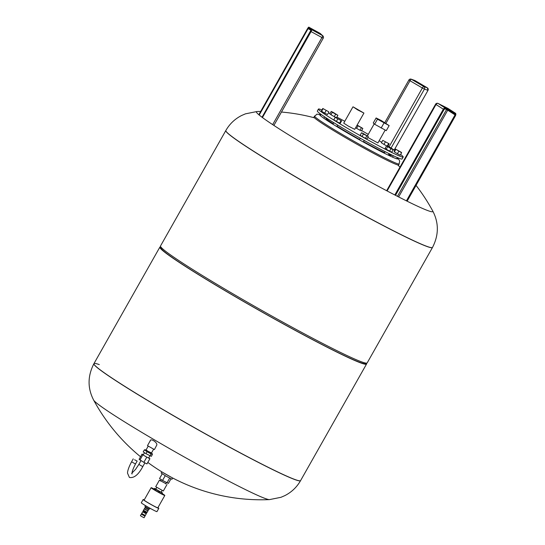 <?xml version="1.0" encoding="UTF-8"?>
<svg xmlns="http://www.w3.org/2000/svg" width="545" height="545" viewBox="0 0 545 545"><rect width="100%" height="100%" fill="white"/><g stroke="black" fill="none" stroke-linecap="round" stroke-linejoin="round"><path stroke-width="0.82" d="M418.492 83.242L421.374 84.727L418.492 83.242M318.593 33.007L314.267 30.595L318.593 33.007M444.829 107.099L448.46 109.266L444.829 107.099M322.783 108.469L328.642 111.739L322.783 108.469L321.4 110.908L321.632 111.275L323.015 108.83M326.06 110.649L324.677 113.094L327.491 114.545L328.873 112.107M324.677 113.094L321.632 111.275M335.209 117.373L341.62 120.833L335.209 117.373L333.826 119.811L336.381 121.406L337.764 118.96M340.966 120.697L339.59 123.136L340.237 123.272L341.62 120.833M339.59 123.136L336.381 121.406M363.44 134.022L361.553 132.762L363.045 133.396L368.318 136.543L363.44 134.022L362.064 136.468L360.17 135.208L361.553 132.762M366.826 135.916L365.443 138.355L366.935 138.982L368.318 136.543M365.443 138.355L362.064 136.468M390.949 148.676L386.528 145.91L393.177 149.752L390.949 148.676L389.573 151.115L386.242 149.194L387.624 146.755M386.242 149.194L385.145 148.356L386.528 145.91M389.573 151.115L391.8 152.191L393.177 149.752M401.617 152.736L395.534 149.098L401.386 152.375L401.617 152.736L400.234 155.182L397.428 153.724L398.804 151.285M397.428 153.724L394.382 151.905L395.765 149.466M394.382 151.905L394.151 151.544L395.534 149.098M389.198 143.832L382.781 140.372L389.198 143.832L387.815 146.278L387.161 146.142L388.544 143.696M387.161 146.142L383.959 144.405L385.335 141.966M383.959 144.405L381.405 142.81L382.781 140.372M357.125 125.098L362.847 128.443L357.023 125.282M361.362 127.809L359.979 130.255L361.471 130.882L362.847 128.443M359.979 130.255L356.6 128.361L357.976 125.922M356.6 128.361L355.64 127.728M333.451 112.529L337.873 115.295L332.321 112.29L331.224 111.453L333.451 112.529M335.645 114.212L334.269 116.65L336.497 117.734L337.873 115.295M334.269 116.65L330.938 114.736L332.321 112.29M330.938 114.736L329.841 113.891L331.224 111.453M385.179 130.091L377.903 142.954L367.8 137.456M321.938 109.961A48.689 2.548 29.5 0 0 320.637 109.456A48.689 2.548 29.5 0 0 318.444 109.068A48.689 2.548 29.5 0 0 353.351 131.713A48.689 2.548 29.5 0 0 401.004 156.626A48.689 2.548 29.5 0 0 403.198 157.021A48.689 2.548 29.5 0 0 400.63 154.48M318.444 109.068L317.34 111.023A48.689 2.548 29.5 0 0 352.247 133.668A48.689 2.548 29.5 0 0 399.894 158.581A48.689 2.548 29.5 0 0 402.094 158.97L403.198 157.021M326.005 117.768L325.815 118.095A37.83 1.982 29.5 0 0 333.199 123.756M336.994 126.174A37.83 1.982 29.5 0 0 359.618 139.493M363.542 141.68A37.83 1.982 29.5 0 0 384.532 152.675M388.646 154.535A37.83 1.982 29.5 0 0 389.954 155.046A37.83 1.982 29.5 0 0 391.664 155.352L391.848 155.018M320.814 114.593L316.904 114.157L313.968 116.977A48.689 2.548 29.5 0 0 348.875 139.622A48.689 2.548 29.5 0 0 396.528 164.536A48.689 2.548 29.5 0 0 398.722 164.931L399.717 161.368L399.165 159.903L397.244 157.832M353.228 106.909L363.931 113.074L357.472 109.79L353.228 106.909M363.931 113.074L354.72 129.349L348.262 126.065L343.738 123.136L352.949 106.854M394.778 150.434A48.689 2.548 29.5 0 0 387.931 146.074M381.711 142.272A48.689 2.548 29.5 0 0 379.156 140.739M368.263 134.363A48.689 2.548 29.5 0 0 361.642 130.582M344.781 121.29A48.689 2.548 29.5 0 0 336.844 117.114M329.977 113.653A48.689 2.548 29.5 0 0 328.424 112.897M381.275 120.547L376.118 117.958L377.481 119.192L389.144 125.602L381.275 120.547M389.144 125.602L386.289 130.65L374.626 124.233L373.264 123L376.118 117.958M374.626 124.233L377.481 119.192M381.139 128.055L383.993 123.013M432.757 211.017C438.936 222.919 438.854 235.059 432.519 247.416L432.478 247.498A118.728 6.213 -150.5 0 1 427.123 246.544A118.728 6.213 -150.5 0 1 310.929 185.791A118.728 6.213 -150.5 0 1 225.807 130.568L160.516 245.972A118.728 6.213 -150.5 0 0 160.502 246.333A118.728 6.213 -150.5 0 0 248.316 302.727A118.728 6.213 -150.5 0 0 361.832 361.941A118.728 6.213 -150.5 0 0 366.887 363.099A118.728 6.213 -150.5 0 0 367.187 362.895L432.478 247.498A118.728 6.213 -150.5 0 1 427.123 246.544A118.728 6.213 -150.5 0 1 310.929 185.791A118.728 6.213 -150.5 0 1 225.807 130.568L225.855 130.493C229.643 123.906 234.909 118.905 241.646 115.486L245.482 113.83L256.933 111.541A101.363 5.307 -150.5 0 0 316.482 151.571A101.363 5.307 -150.5 0 0 432.757 211.017L432.757 211.017A190.634 190.634 0 0 0 416.06 185.402M147.804 462.412A190.634 190.634 0 0 0 269.482 499.608L269.482 499.608A101.363 5.307 29.5 0 1 153.642 439.393A101.363 5.307 29.5 0 1 93.658 400.132L93.658 400.132C87.479 388.224 87.561 376.091 93.897 363.726A118.728 6.213 29.5 0 0 164.263 410.371A118.728 6.213 29.5 0 0 295.213 479.702A118.728 6.213 29.5 0 0 300.561 480.656L300.608 480.574A118.728 6.213 -150.5 0 1 295.254 479.62A118.728 6.213 -150.5 0 1 179.06 418.867A118.728 6.213 -150.5 0 1 93.938 363.644A118.728 6.213 29.5 0 0 179.06 418.867A118.728 6.213 29.5 0 0 295.254 479.62A118.728 6.213 29.5 0 0 300.608 480.574L366.54 364.033A118.728 6.213 -150.5 0 1 361.192 363.086A118.728 6.213 -150.5 0 1 244.998 302.332A118.728 6.213 -150.5 0 1 159.876 247.11A118.728 6.213 -150.5 0 1 160.646 246.858M366.356 363.243A118.728 6.213 -150.5 0 1 366.54 364.033M366.887 363.099L365.102 363.59A117.413 6.145 -150.5 0 1 360.109 362.445A117.413 6.145 -150.5 0 1 247.846 303.885A117.413 6.145 -150.5 0 1 161 248.118L160.502 246.333M150.263 441.069C149.861 437.744 157.341 442.138 156.844 444.938L154.419 449.577L147.477 445.647L150.413 440.455M99.292 364.598A118.728 6.213 29.5 0 0 93.938 363.644L159.876 247.11M143.342 454.748L142.047 454.094L142.865 454.837L146.796 457.146L143.846 462.351L146.952 463.918L149.902 458.706L148.765 457.78M143.846 462.351L139.104 459.306L142.047 454.094M139.922 460.048L142.865 454.837M146.796 457.146L149.902 458.706M146.101 449.863L147.593 451.11L151.51 452.929M150.004 455.879L151.108 453.931L152.43 454.401L151.326 456.356L145.944 453.651L143.206 451.894L144.309 449.938L151.769 454.162L152.321 453.549M148.179 446.198L146.033 449.986L147.872 451.212L151.442 453.052L153.588 449.257M145.944 453.651L147.048 451.696L151.108 453.931M152.43 454.401L151.994 454.121M145.154 449.489L144.786 450.143L147.048 451.696M144.8 450.116L144.309 449.938M134.574 459.755L137.149 461.084L134.574 459.755M156.735 487.455L155.781 489.137L161.054 492.176L162.144 490.514M154.146 489.029A7.868 0.409 29.5 0 0 151.483 487.768A7.868 0.409 29.5 0 0 151.129 487.707L144.125 500.078A7.868 0.409 29.5 0 0 149.766 503.737A7.868 0.409 29.5 0 0 157.464 507.756A7.868 0.409 29.5 0 0 157.818 507.824L164.815 495.453A7.868 0.409 29.5 0 0 162.124 493.545M151.129 487.707A7.868 0.409 29.5 0 0 156.762 491.365A7.868 0.409 29.5 0 0 164.461 495.391A7.868 0.409 29.5 0 0 164.815 495.453M144.241 499.874A8.986 0.47 29.5 0 0 143.553 499.595A8.986 0.47 29.5 0 0 143.151 499.52L141.305 502.776A8.986 0.47 29.5 0 0 147.75 506.959A8.986 0.47 29.5 0 0 156.551 511.557A8.986 0.47 29.5 0 0 156.953 511.632L158.799 508.376A8.986 0.47 29.5 0 0 157.927 507.62M143.151 499.52A8.986 0.47 29.5 0 0 149.596 503.703A8.986 0.47 29.5 0 0 158.391 508.301A8.986 0.47 29.5 0 0 158.799 508.376M145.454 505.61L144.943 506.509L149.487 509.125L150.093 508.281M145.372 507.926L148.179 509.514M145.324 507.858L148.254 509.52M144.97 507.729L144.411 508.703L145.638 509.514L148.002 510.733L148.553 509.759M144.439 508.737L145.515 509.745L147.954 510.733M144.33 508.928L147.852 510.917M144.255 508.914L143.519 510.215L144.759 511.04L147.164 512.28L147.906 510.978M143.567 510.277L147.089 512.273M143.464 510.461L146.98 512.457M143.417 510.461L143.131 510.999L144.343 511.789L146.694 513.015L147.007 512.491M146.694 513.015L145.876 513.615L143.042 512.007L143.403 511.36L146.244 512.961M143.069 511.953L145.91 513.553M142.667 511.796L141.741 513.424L142.967 514.235L145.331 515.454L146.251 513.826M141.768 513.458L141.407 514.092L142.606 514.889L144.929 516.088L145.283 515.454M141.421 514.071L144.943 516.061M141.346 514.058L140.419 515.686L141.666 516.51L144.071 517.75L144.99 516.122M167.002 484.485L163.316 490.991L155.72 486.699L159.406 480.186L165.891 483.667M160.673 480.71L159.406 480.186M161.702 493.797L159.14 492.503L159.651 491.597L162.219 492.884L161.94 493.879L162.451 492.966L161.286 492.04M158.411 492.108L155.175 490.207L155.686 489.294L158.929 491.195L158.411 492.108L159.14 492.503M154.678 489.887L154.003 489.281L154.521 488.368L155.196 488.981L154.678 489.887L155.175 490.207M155.856 489.001L154.521 488.368M158.929 491.195L159.651 491.597M155.196 488.981L155.686 489.294M162.785 472.433L171.907 477.59M161.817 471.847L161.156 473.012L165.728 475.976L171.954 479.232L172.901 478.115M162.199 473.837L159.549 478.53L162.533 480.452L168.405 483.401L171.001 478.817M165.23 475.69L162.533 480.452M169.652 478.135L166.961 482.884M414.697 80.435L411.162 79.168A1.873 1.792 109.7 0 1 411.448 79.304A1.873 0.545 120.4 0 0 410.01 80.749L422.375 88.004A1.873 0.545 -59.6 0 1 423.812 86.56A1.873 1.792 109.7 0 1 424.439 89.094L427.975 90.361A1.873 1.792 109.7 0 0 427.348 87.827L414.99 80.571L427.348 87.827L423.812 86.56L411.448 79.304L414.697 80.435A1.873 1.792 109.7 0 1 414.983 80.571L414.997 80.578M427.355 87.834L427.989 90.368L394.212 150.066M394.199 150.059L427.989 90.368M408.982 80.026L410.01 80.749L385.942 123.286M389.103 146.809L422.375 88.004L424.439 89.094L391.078 148.056M259.209 115.043L308.095 28.64L307.714 28.401L258.861 114.75M308.715 27.972A0.375 0.361 -47.8 0 1 308.586 27.468L307.714 28.401M311.113 30.295L308.095 28.64L308.688 27.959M262.029 117.243L311.161 29.805L262.063 117.27M262.022 117.243L311.229 30.261A0.375 0.361 -47.8 0 1 311.161 29.805A0.375 0.361 132.2 0 1 311.665 29.655L309.083 27.318A0.375 0.361 132.2 0 0 308.586 27.468L258.827 114.723M310.684 31.344L311.066 31.576L262.431 117.543M258.821 114.716L307.591 28.538C308.416 27.264 308.913 26.855 309.07 27.305A1.873 0.422 -61.2 0 0 309.07 27.305L319.956 33.293L322.538 35.629A1.873 0.422 -61.2 0 1 321.938 37.55L311.066 31.576A1.873 0.422 -61.2 0 0 311.665 29.655L322.538 35.629A1.873 1.819 -47.8 0 1 322.872 35.875L320.29 33.538A1.873 1.819 132.2 0 0 319.956 33.293A1.873 0.422 -61.2 0 0 319.935 33.279A1.873 0.422 -61.2 0 0 319.915 33.272M320.29 33.538A1.873 1.873 0 0 0 319.935 33.279L309.07 27.305A1.873 0.422 -61.2 0 0 309.029 27.291M272.67 124.628L321.938 37.55L323.212 38.136M395.425 195.28L444.025 109.382M395.513 195.328L444.12 109.416L445.129 108.857L454.911 113.782A0.933 0.681 -57.3 0 1 455.048 114.893L455.504 115.152A1.308 0.954 122.7 0 0 455.293 113.585A1.499 1.09 -57.3 0 1 455.538 115.377L455.538 115.377A1.873 1.363 122.7 0 0 455.354 113.169A1.873 1.363 122.7 0 0 455.266 113.122L445.483 108.196A1.873 1.363 122.7 0 0 443.337 109.211L443.794 109.47A1.499 1.09 -57.3 0 1 445.51 108.666L445.129 108.857A0.933 0.681 -57.3 0 0 444.039 109.354L395.411 195.273M438.064 103.448A1.873 1.873 0 0 0 435.598 104.197L436 104.504A1.873 1.363 122.7 0 1 438.146 103.489L447.929 108.414A1.873 1.281 -63.3 0 0 447.854 108.366L438.064 103.448A1.873 1.281 116.7 0 1 438.146 103.489L445.483 108.196L445.51 108.666A1.308 0.954 122.7 0 0 444.012 109.375M445.129 108.857L454.911 113.782L455.266 113.122L447.929 108.414A1.873 1.363 122.7 0 1 448.024 108.462A1.873 1.873 0 0 0 447.854 108.366A1.873 1.281 -63.3 0 0 447.765 108.332M455.504 115.152L406.89 201.078M398.64 196.929L447.711 110.185L455.048 114.893L406.42 200.846M443.794 109.47L395.288 195.212M407.013 201.139L455.538 115.377L407.033 201.146M387.1 190.941L436 104.504L443.337 109.211L394.818 194.967M448.106 108.523A1.873 1.363 122.7 0 0 448.024 108.462L455.354 113.169L455.647 115.424L407.122 201.194M446.539 109.572L397.455 196.323M320.767 114.661A44.942 2.35 29.5 0 0 346.259 132.244A44.942 2.35 29.5 0 0 395.827 158.493A44.942 2.35 29.5 0 0 397.203 157.907M314.519 116.003A48.689 2.548 29.5 0 0 343.377 135.133A48.689 2.548 29.5 0 0 397.08 163.561A48.689 2.548 29.5 0 0 399.274 163.95M432.519 247.416A118.728 6.213 -150.5 0 1 427.171 246.469A118.728 6.213 -150.5 0 1 296.221 177.132A118.728 6.213 -150.5 0 1 225.855 130.493M131.679 473.578L132.074 473.987C132.265 473.891 130.82 473.026 135.494 464.013L131.583 461.799L133.239 458.87M132.054 472.944L135.603 469.32L138.859 464.408L142.776 466.622C138.471 474.702 134.016 478.312 129.403 477.454L127.53 473.189C127.482 472.352 127.741 468.932 131.583 461.799M411.162 79.168A1.873 1.873 0 0 0 408.9 80.013L384.79 122.618M308.654 27.924L311.141 30.179M273.883 125.425L323.246 38.184A1.873 1.873 0 0 0 322.872 35.875M435.598 104.197L386.65 190.709M324.677 116.889L323.88 118.299M320.957 114.334L320.276 115.54M333.792 122.7L332.941 124.212M337.634 125.043L336.769 126.569M360.313 138.26L359.434 139.813M364.237 140.453L363.358 142.007M385.111 151.653L384.259 153.159M389.123 153.683L388.292 155.155M393.286 155.707L392.489 157.117M397.387 157.58L396.712 158.779M367.385 135.923L374.211 123.858M399.982 167.145A190.634 190.634 0 0 0 397.721 164.917M314.499 117.829A190.634 190.634 0 0 0 281.452 112.045M260.687 111.412A190.634 190.634 0 0 0 256.933 111.541M93.658 400.132A190.634 190.634 0 0 0 140.542 456.758M269.482 499.608L280.941 497.312L284.769 495.657C291.507 492.237 296.773 487.237 300.561 480.656M148.608 458.059L149.882 455.811M143.185 455.027L144.486 452.718M140.978 460.668L138.859 464.408M135.494 464.013L137.149 461.084M144.895 462.875L142.776 466.622M145.753 507.095L145.29 507.913M143.41 511.374L143.131 510.999M148.69 508.757L148.226 509.575M160.509 481.003L161.279 479.648M165.728 483.953L166.484 482.618"/></g></svg>

